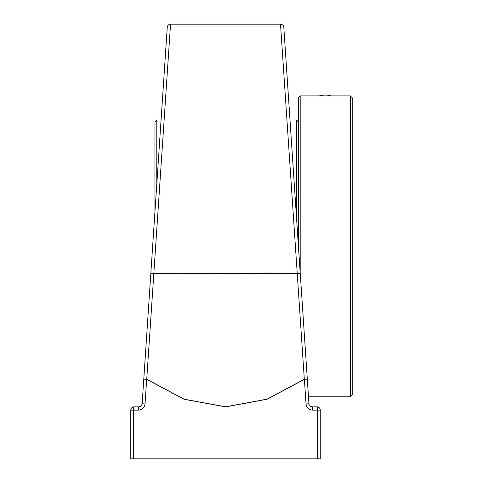 <?xml version="1.0" encoding="UTF-8"?>
<svg xmlns="http://www.w3.org/2000/svg" width="483" height="483" viewBox="0 0 483 483"><rect width="100%" height="100%" fill="white"/><g stroke="black" fill="none" stroke-linecap="round" stroke-linejoin="round"><path stroke-width="0.72" d="M311.565 406.771L310.358 406.263L311.565 406.771M143.783 379.119L146.681 379.342A3.303 0.326 125.2 0 1 146.741 379.246L143.783 379.119L142.141 403.752C141.839 405.648 140.74 406.674 138.844 406.837L138.844 406.837A3.303 0.441 90 0 0 138.404 410.139C142.213 409.819 144.423 407.761 145.027 403.969L146.681 379.342L184.029 399.272L225.597 406.879L267.159 399.224L304.381 379.342A3.303 0.326 -125.2 0 0 304.314 379.246L297.232 273.469L150.841 273.342L143.783 379.119L167.257 27.253C167.547 25.364 168.645 24.337 170.547 24.168L146.741 379.246L184.059 399.181L225.597 406.789L267.123 399.133L304.314 379.246L307.279 379.119L308.993 404.259L283.805 27.253C283.509 25.364 282.416 24.337 280.514 24.168L297.232 273.469L300.221 273.342L283.805 27.247M311.668 406.789L311.976 406.825M307.279 379.119L304.381 379.342L306.035 403.969L308.921 403.752C309.217 405.648 310.315 406.674 312.217 406.837L316.969 406.837A3.303 3.303 0 0 1 320.271 410.139L320.271 458.85L133.622 458.85L133.622 410.139L138.404 410.139M317.56 406.885L319.704 408.286L317.56 406.885M280.514 24.156L170.547 24.156M306.035 403.969C306.633 407.761 308.842 409.813 312.658 410.139L317.434 410.139L317.434 458.85M131.352 408.286L133.501 406.885L131.352 408.286M145.027 403.969L142.141 403.752L141.616 405.328A3.303 3.303 0 0 0 142.032 404.38A3.303 3.303 0 0 1 141.622 405.315M141.284 405.756L140.438 406.426M130.784 410.139L130.784 458.85L130.784 410.139A3.303 3.303 0 0 1 134.093 406.837A3.303 0.465 90 0 0 133.622 410.139L130.784 410.139L130.784 458.85L130.784 410.139A3.303 3.303 0 0 1 134.093 406.837L138.844 406.837M312.217 406.837A3.303 0.441 90 0 1 312.658 410.139M130.784 458.85L133.622 458.85M156.782 184.222L156.782 120.007L161.068 120.007M156.782 120.007L154.928 121.867L154.928 212.067M289.993 120.007L296.484 120.007L296.484 217.302M350.356 396.803L352.216 394.943L352.216 97.759L350.356 95.906L350.356 396.803L308.456 396.803M350.356 95.906L300.197 95.906L298.337 97.759L298.337 245.153M300.197 272.998L300.197 95.906M319.474 95.906A18.577 18.577 0 0 1 331.078 95.906M316.969 406.837A3.303 3.303 0 0 1 320.271 410.139L317.434 410.139A3.303 0.465 -90 0 0 316.969 406.837M298.337 121.867L296.484 120.007"/></g></svg>
